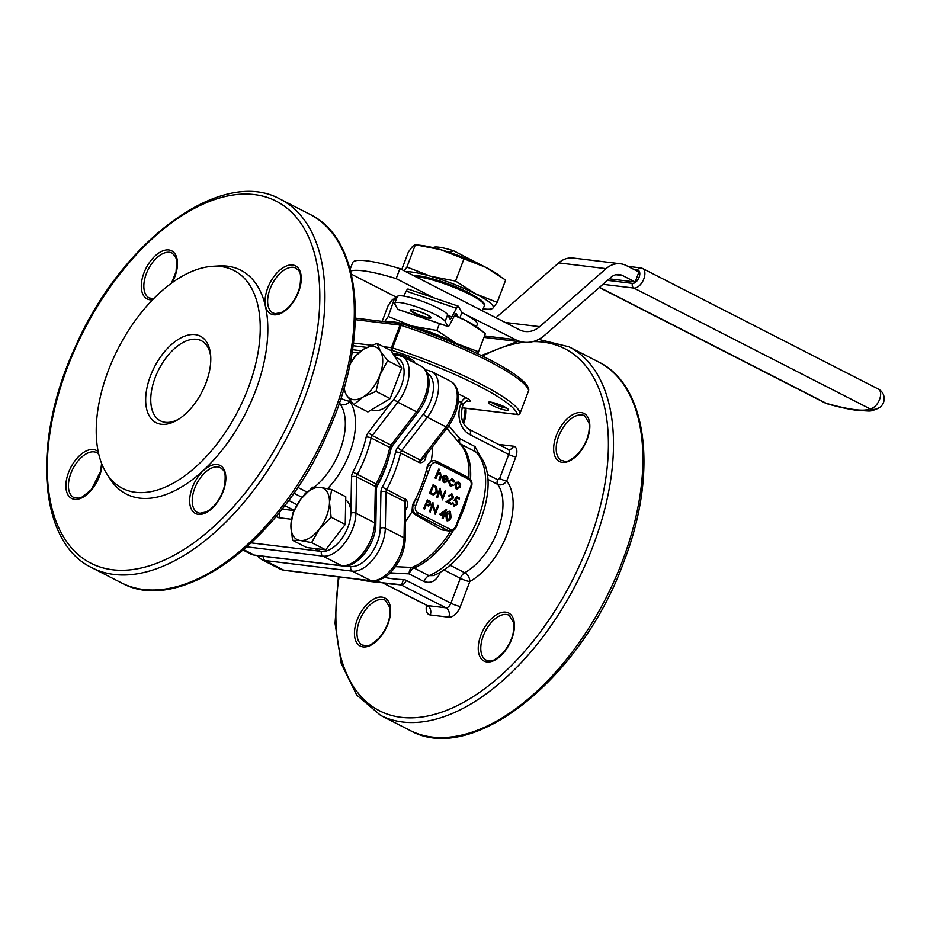 <?xml version="1.0" encoding="UTF-8"?>
<svg xmlns="http://www.w3.org/2000/svg" width="930" height="930" viewBox="0 0 930 930"><rect width="100%" height="100%" fill="white"/><g stroke="black" fill="none" stroke-linecap="round" stroke-linejoin="round"><path stroke-width="1.4" d="M394.215 354.772A10.8 1.79 20.7 0 1 394.169 353.842A10.8 1.79 20.7 0 1 410.2 358.631A10.8 1.79 20.7 0 1 414.083 361.363A10.8 1.79 20.7 0 1 413.048 362.049M504.665 406.945A10.8 1.79 20.7 0 1 508.547 409.677A10.8 1.79 20.7 0 1 497.852 407.863A10.8 1.79 20.7 0 1 488.634 402.155A10.8 1.79 20.7 0 1 504.665 406.945M446.83 428.253L448.004 429.66L446.47 428.718M427.602 464.942A84.584 46.698 117.1 0 1 426.266 470.627L428.381 465.035L427.602 464.942L431.357 460.431L434.589 460.629A7.196 5.882 -83.1 0 1 436.228 461.129A1.802 0.988 -62.9 0 1 436.426 461.187L468.488 477.59A1.802 0.988 -62.9 0 0 468.29 477.532L436.589 461.315M395.459 566.661L411.932 567.451A7.196 5.045 -112.3 0 1 414.059 568.021L428.997 575.658L433.438 575.589C474.591 559.5 506.083 477.788 476.462 452.329L460.338 443.843A71.982 39.746 117.1 0 1 470.51 479.287M414.071 513.999L441.727 529.868L448.225 530.658L416.163 514.255L414.071 513.999L411.955 511.779L412.548 504.792L413.327 504.885L415.431 499.294A84.584 46.698 117.1 0 1 412.548 504.792M417.803 500.108L415.431 499.294A84.584 46.698 117.1 0 0 426.266 470.627L428.637 471.429L415.687 505.688L413.327 504.885A7.196 5.882 -83.1 0 0 416.163 514.255A1.802 0.988 -62.9 0 0 417.814 512.721L449.876 529.124A1.802 0.988 117.1 0 1 448.225 530.658A7.196 5.882 -83.1 0 0 449.864 531.158L441.727 529.868M426.091 455.212A84.584 46.698 117.1 0 1 425.859 456.839C425.254 460.571 423.394 462.547 420.29 462.768L419.209 462.547L420.86 460.373L423.685 458.327L447.667 427.161C459.78 411.746 463.024 387.543 450.318 381.114L431.613 371.547A32.399 17.891 117.1 0 1 427.265 417.279L401.655 450.573A3.604 1.988 -62.9 0 0 400.516 452.991A84.584 46.698 117.1 0 1 386.717 489.482L406.282 499.852C408.189 502.793 408.061 506.036 405.922 509.582L405.782 509.512M487.204 474.393L497.585 479.706L499.619 478.531A5.394 0.895 -159.3 0 0 506.722 480.961C504.141 484.518 501.096 485.646 497.597 484.344L487.797 479.334M449.829 565.103L464.721 572.717A7.196 4.627 -119.1 0 1 469.79 581.552L460.385 606.453A12.602 6.952 117.1 0 1 448.783 617.194L430.241 614.939A12.602 6.952 117.1 0 1 426.579 605.267M376.603 487.204A71.982 39.746 -62.9 0 0 385.078 469.15A71.982 39.746 -62.9 0 0 389.17 456.13M280.197 569.055L284.487 570.346A3.604 2.941 96.9 0 1 283.662 570.102L371.047 580.715A32.399 17.891 -62.9 0 0 404.039 537.831A3.604 1.988 1.1 0 1 405.224 539.342L405.422 499.05A3.604 1.988 117.1 0 0 404.724 501.514L386.02 491.947L385.334 528.275A32.399 17.891 117.1 0 1 352.342 571.148L264.957 560.534A32.399 17.891 117.1 0 1 261.504 559.488L280.197 569.055A32.399 17.891 -62.9 0 0 283.662 570.102L264.957 560.534A3.604 2.941 -83.1 0 1 263.388 556.326M314.538 548.491L318.455 550.502A28.795 15.903 -62.9 0 0 321.536 551.432A28.795 15.903 -62.9 0 0 350.854 513.314A28.795 15.903 -62.9 0 0 345.716 499.852M371.709 409.63A28.795 15.903 -62.9 0 0 394.053 399.005A28.795 15.903 -62.9 0 0 397.912 358.352L394.878 356.806M350.168 400.307L349.796 401.318A7.196 5.754 -34.5 0 1 340.299 404.213L339.113 403.597M212.656 266.306L218.945 265.934A125.736 69.425 117.1 0 1 227.408 266.178A125.736 69.425 117.1 0 1 242.021 420.093A125.736 69.425 117.1 0 1 110.042 478.88L106.659 473.568A122.376 67.564 117.1 0 1 118.075 348.669A122.376 67.564 117.1 0 1 212.656 266.306A122.376 67.564 117.1 0 1 220.887 266.538A122.376 67.564 117.1 0 1 235.116 416.349A122.376 67.564 117.1 0 1 106.659 473.568M161.297 424.254A48.593 26.831 117.1 0 1 160.89 356.434A48.593 26.831 117.1 0 1 210.622 355.109A48.593 26.831 117.1 0 1 206.042 382.811A48.593 26.831 117.1 0 1 177.467 419.942A48.593 26.831 117.1 0 1 161.297 424.254M406.282 499.852A3.243 1.744 -43.3 0 0 405.201 501.816A3.604 1.988 1.1 0 0 404.724 501.514L404.039 537.831L385.334 528.275A3.604 1.988 -178.9 0 0 380.254 528.345L380.94 492.017A7.196 3.976 117.1 0 1 382.335 487.099A80.98 44.71 -62.9 0 0 395.541 452.154A7.196 3.976 117.1 0 1 397.819 447.33L423.441 414.036A28.795 15.903 -62.9 0 0 427.393 373.43M425.859 456.839A3.243 1.395 8.6 0 1 425.184 456.386M420.29 462.768A3.243 2.046 97.9 0 1 420.86 460.373A3.604 0.953 37.6 0 1 420.348 460.141L445.97 426.847L427.265 417.279A3.604 0.953 -142.4 0 1 423.441 414.036M447.702 429.346A5.394 2.592 136 0 1 448.795 425.719L459.629 438.53A5.394 2.36 -36.5 0 0 458.176 441.134M459.629 438.53L475.032 446.574L480.787 457.409M450.562 531.204A72.54 40.048 -62.9 0 1 411.932 567.451A7.196 4.115 -92.3 0 0 409.095 573.88L390.182 572.857M491.214 402.202A8.998 1.488 -159.3 0 0 498.585 405.922A8.998 1.488 -159.3 0 0 506.571 408.003M396.75 353.9A8.998 1.488 -159.3 0 0 399.168 355.434M405.027 357.945A8.998 1.488 -159.3 0 0 412.106 359.701M447.342 520.812L446.481 520.591L445.854 514.767C446.598 512.174 447.958 511.035 449.969 511.361M450.376 511.407L451.073 517.278C450.306 519.87 448.911 520.998 446.888 520.649L446.272 514.825C447.005 512.221 448.376 511.082 450.376 511.407L449.539 511.198M439.53 514.348L446.563 509.454L444.273 515.546L445.086 515.964L444.749 516.859L443.924 516.441L443.168 518.475L442.529 518.15L443.296 516.115L439.53 514.348L442.878 516.069L442.122 518.091L443.168 518.475M444.749 516.859L443.877 516.58M437.96 505.327L438.6 505.653L435.275 514.441L433.078 505.083L430.067 511.93L429.428 511.605L432.752 502.816L435.345 512.244L437.96 505.327L435.194 511.523M435.275 514.441L432.834 505.746M423.627 508.64L427.358 499.91L430.311 501.572L430.823 504.49L428.567 505.99L426.207 504.955L424.673 509.012L423.627 508.64L424.673 509.012M428.428 505.978L426.161 505.095M459.269 499.038L456.863 497.806L455.607 499.922L456.502 500.177L457.641 504.188L454.014 506.025L452.794 502.444L454.386 505.141L457.025 503.827L456.049 501.014L454.317 500.677L456.711 496.655L459.606 498.131L459.269 499.038L456.793 497.922M454.642 506.257L453.596 505.967L452.794 502.444M453.98 505.095L456.607 503.781L455.642 500.968L453.91 500.619L456.711 496.655M451.213 504.327L446.412 501.863L452.875 497.62L452.015 495.062L448.981 495.923L452.387 494.179L453.538 497.875L448.26 501.735L451.55 503.421L451.213 504.327L445.993 501.816L452.468 497.573L451.259 494.876M449.609 496.248L448.562 495.876L451.98 494.121M452.387 494.179L451.445 493.923M445.191 490.761L445.83 491.087L442.517 499.875L440.32 490.517L437.704 497.411L436.658 497.039L439.983 488.262L442.587 497.678L445.191 490.761L442.424 496.957M442.517 499.875L440.064 491.191M433.415 495.016L429.416 493.33L433.148 484.6L436.693 486.797L437.24 492.063L433.624 495.051L429.416 493.33M457.223 489.168L456.142 488.866L454.712 484.193L456.281 482.286L458.653 482.228M459.06 482.275L460.617 484.332L460.466 486.983L456.549 488.924L455.119 484.251L456.688 482.333L459.06 482.275L457.99 481.984M454.038 481.996L452.585 479.903L449.423 481.298L450.678 484.972L452.98 484.809L453.34 485.518L450.364 485.762L448.76 481.043L452.933 479.148L454.724 481.856L453.631 481.949L451.596 479.648M450.26 484.925L452.98 484.809M451.19 486.053L449.957 485.716L448.353 480.984L452.515 479.09M452.933 479.148L451.724 478.811M443.587 481.519L446.005 481.136L446.842 481.845L443.784 482.391L442.436 477.764L443.843 475.916L446.307 475.753L447.911 478.078L447.632 480.601L443.006 478.229L444.726 481.787M444.482 482.647L443.366 482.345L442.017 477.706L443.424 475.869L445.9 475.707M446.307 475.753L445.261 475.474M447.632 480.601L442.959 478.369M439.96 480.299L439.32 479.973L440.948 475.463L440.088 473.51L437.681 474.312L436.065 478.311L435.019 477.939L438.832 468.976L439.46 469.301L438.03 473.103L440.495 472.777L441.192 477.02L439.96 480.299L438.914 479.927L440.529 475.404L439.332 473.335M437.612 473.056L440.088 472.731M440.495 472.777L439.599 472.556M436.065 478.311L435.019 477.939M435.426 477.985L438.832 468.976M444.005 481.566L446.412 481.182M444.284 482.635L443.366 482.345M443.377 477.485L447.295 479.485L446.04 476.555L443.377 477.485M446.888 479.438L446.04 476.555L444.482 476.486M445.633 476.509L444.075 476.427M450.98 486.041L449.957 485.716M450.678 484.972L451.445 485.216M457.025 489.157L456.142 488.866M459.827 486.669L458.351 483.019L455.758 484.577L456.839 488.134L459.827 486.669L458.118 482.868M456.839 488.134L457.502 488.343M456.432 488.087L459.42 486.611M429.823 493.388L433.148 484.6M430.799 492.807L433.717 494.028L436.612 491.738L436.007 487.436L433.438 485.82L430.799 492.807M433.299 493.981L436.193 491.691L435.6 487.39L433.392 485.96M437.704 497.411L436.658 497.039M437.077 497.097L440.39 488.308M455.642 500.968L453.91 500.619M454.445 506.246L453.596 505.967M424.045 508.687L427.358 499.91M427.777 504.711L430.183 504.165L427.649 501.131L426.545 504.06L428.858 505.106M428.637 505.06L429.776 504.118L427.602 501.27M430.474 511.977L429.428 511.605M429.834 511.651L433.159 502.874M439.937 514.406L446.435 509.396M441.529 514.139L443.633 515.22L445.075 511.407L441.529 514.139M443.273 515.034L444.47 511.872M447.132 520.8L446.481 520.591M447.249 519.754L449.341 519.021L450.446 516.952L450.062 512.325L446.912 515.139L447.679 519.893M446.842 519.707L448.923 518.975L450.027 516.906L449.632 512.186M460.257 345.821A50.394 8.347 -159.3 0 0 445.865 338.88A50.394 8.347 -159.3 0 0 417.186 328.046A50.394 8.347 -159.3 0 0 384.16 321.629M445.865 338.88L445.365 338.66A48.593 8.045 -159.3 0 0 417.71 328.209L417.186 328.046M462.884 346.971A48.593 8.045 -159.3 0 0 456.758 343.647A48.593 8.045 -159.3 0 0 411.618 325.988A48.593 8.045 -159.3 0 0 388.728 321.524M477.357 353.609L478.531 351.773L456.758 343.647L436.891 330.476L411.618 325.988L388.252 316.456L384.729 321.559M484.251 332.661L465.535 320.408A48.593 8.045 20.7 0 1 479.369 328.79L485.414 333.579L478.531 351.773M454.712 315.27A48.593 8.045 20.7 0 1 457.967 316.746A48.593 8.045 20.7 0 1 465.535 320.408L454.514 315.619M439.472 323.628L436.891 330.476M459.943 317.665L461.85 312.608A39.595 6.556 20.7 0 1 477.276 324.384L476.416 326.663M350.598 271.107A71.982 11.927 20.7 0 1 396.168 278.616L433.554 297.74M351.342 274.164L396.971 297.495M461.85 312.608L515.604 339.694A35.991 29.411 96.9 0 0 523.811 342.228A35.991 29.411 96.9 0 0 544.596 335.312L610.987 277.291A14.392 11.764 -83.1 0 1 619.299 274.524A14.392 11.764 -83.1 0 1 622.577 275.536L635.167 281.976L609.231 278.826M396.622 298.391L392.6 299.367L388.147 305.528L382.16 321.396M388.252 316.456L394.657 298.1L396.692 298.216M461.547 312.05L458.409 306.33A7.196 1.349 108.9 0 0 458.223 306.168A7.196 1.349 108.9 0 0 456.409 308.283L451.887 316.886A7.196 1.349 -71.1 0 1 450.074 319.002A7.196 1.349 -71.1 0 1 449.888 318.839L447.644 314.735L445.133 321.385L447.876 326.384A7.196 1.349 108.9 0 0 448.062 326.558A7.196 1.349 108.9 0 0 449.888 324.43L454.398 315.84A7.196 1.349 -71.1 0 1 456.223 313.712A7.196 1.349 -71.1 0 1 456.398 313.887L457.967 316.746M448.062 326.558L397.877 309.411A7.196 1.349 -71.1 0 1 397.691 309.237L447.876 326.384M445.133 321.385A26.993 4.476 -159.3 0 0 416.791 306.888A26.993 4.476 -159.3 0 0 394.785 303.261A26.993 4.476 -159.3 0 0 394.948 304.238L397.691 309.237M456.409 308.283L406.224 291.137L403.632 296.077M406.224 291.137A7.196 1.349 -71.1 0 1 408.049 289.021L458.223 306.168M394.785 303.261L397.296 296.624A26.993 4.476 20.7 0 1 419.302 300.25A26.993 4.476 20.7 0 1 447.644 314.735M635.167 281.976L638.922 272.013L626.343 265.573A25.191 20.588 96.9 0 0 620.601 263.806A25.191 20.588 96.9 0 0 606.046 268.654L539.667 326.663A25.191 20.588 -83.1 0 1 525.113 331.499A25.191 20.588 -83.1 0 1 519.37 329.731L399.923 268.654A71.982 11.927 -159.3 0 0 352.621 262.69L350.122 269.316M396.168 278.616L399.923 268.654M620.601 263.806L573.229 258.052A25.191 20.588 96.9 0 0 558.674 262.899L495.923 317.746M414.059 275.873A38.153 6.324 20.7 0 1 469.603 293.124M406.003 271.758A48.593 8.045 20.7 0 1 430.439 276.187A48.593 8.045 20.7 0 1 475.579 293.845A48.593 8.045 20.7 0 1 492.912 308.132A48.593 8.045 20.7 0 1 484.193 308.958A48.593 8.045 20.7 0 1 483.158 308.83M484.193 308.958L490.284 309.655L492.912 308.132L497.201 302.378L475.579 293.845L455.549 281.069L430.439 276.187L406.922 267.05L404.259 270.863M401.737 269.572L408.375 251.995L412.676 246.241L415.303 244.718L421.395 245.415A48.593 8.045 20.7 0 1 440.471 249.624L485.611 267.282L505.641 280.058L497.201 302.378M463.989 258.749L455.549 281.069M406.922 267.05L415.361 244.73L440.471 249.624A48.593 8.045 20.7 0 1 485.611 267.282A48.593 8.045 20.7 0 1 497.352 274.118L500.224 276.117M432.996 247.624L433.74 247.299A28.795 4.766 20.7 0 1 453.619 250.798L487.064 268.038M453.619 250.798L449.062 252.425M210.738 356.748A44.989 24.843 -62.9 0 0 201.392 340.74A44.989 24.843 -62.9 0 0 158.786 369.489A44.989 24.843 -62.9 0 0 160.413 420.86A44.989 24.843 -62.9 0 0 178.862 419.07M331.127 517.22L319.443 528.949L311.585 542.632L300.158 540.493L292.555 540.318L306.679 547.538L325.698 549.851L345.251 524.439L345.774 496.725L331.65 489.506L329.487 502.386L331.127 517.22L345.251 524.439M292.555 540.318L290.904 525.485L293.078 512.604L300.948 498.922L312.631 487.192L320.234 487.367L331.65 489.506M311.585 542.632L325.698 549.851M387.612 360.7L379.905 375.057L376.022 391.379L362.967 397.064L353.749 404.713L367.873 411.932L390.135 398.598L395.936 383.265L401.725 367.92L391.053 350.587L376.929 343.368L380.358 351.052L387.612 360.7L401.725 367.92M353.749 404.713L346.495 395.064L343.658 389.298M376.022 391.379L390.135 398.598M349.889 364.525L354.656 356.702L363.886 349.052L376.929 343.368M329.487 502.386A28.795 15.903 117.1 0 1 319.443 528.949A28.795 15.903 117.1 0 1 300.158 540.493A28.795 15.903 117.1 0 1 290.904 525.485A28.795 15.903 117.1 0 1 300.948 498.922A28.795 15.903 117.1 0 1 320.234 487.367A28.795 15.903 117.1 0 1 329.487 502.386M349.843 364.746A28.795 15.903 117.1 0 1 363.886 349.052A28.795 15.903 117.1 0 1 380.358 351.052A28.795 15.903 117.1 0 1 379.905 375.057A28.795 15.903 117.1 0 1 362.967 397.064A28.795 15.903 117.1 0 1 346.495 395.064A28.795 15.903 117.1 0 1 344.216 387.368M462.071 407.735L517.336 414.443A2.162 1.767 96.9 0 0 518.417 414.548M462.047 407.817L517.824 414.594A2.162 2.162 0 0 0 520.102 413.211L528.635 390.6A111.577 18.484 -159.3 0 0 401.132 325.395L392.6 347.971A111.577 18.484 20.7 0 1 520.102 413.176A2.162 2.116 -10 0 1 517.336 414.443A109.415 18.123 -159.3 0 0 392.286 350.494L390.437 350.273M366.873 347.413L353.144 345.739M458.188 393.762L466.36 397.935A5.394 2.976 -62.9 0 0 461.385 402.539L458.316 400.97M467.186 400.946A5.394 4.418 -83.1 0 1 468.197 401.283A10.8 1.79 -159.3 0 0 466.36 397.935M468.197 401.283L466.488 401.086M431.357 460.431A84.584 46.698 -62.9 0 0 432.601 446.749M468.836 477.776A72.54 40.048 -62.9 0 0 462.024 446.284L448.004 429.66M405.561 521.381A84.584 46.698 -62.9 0 0 411.955 511.779M397.819 447.33A3.604 0.953 -142.4 0 0 401.655 450.573L420.348 460.141A3.604 1.988 117.1 0 0 419.209 462.547L400.516 452.991A3.604 1.267 -167.3 0 0 395.541 452.154M467.406 497.631A71.982 39.746 117.1 0 1 458.618 520.893M453.41 530.391A71.982 39.746 117.1 0 1 414.059 568.021A7.196 3.976 117.1 0 0 409.095 573.88L424.045 581.529A7.196 3.976 117.1 0 1 428.997 575.658A71.982 39.746 -62.9 0 0 478.787 516.452A71.982 39.746 -62.9 0 0 475.288 451.48A5.394 2.976 -62.9 0 1 475.032 446.574M384.543 577.414A162.82 133.048 96.9 0 0 403.12 579.564A10.8 8.823 96.9 0 1 406.247 580.367L450.911 603.221L460.327 578.309A7.196 3.976 117.1 0 1 464.721 572.717A53.986 29.807 -62.9 0 0 497.852 530.309A53.986 29.807 -62.9 0 0 497.597 484.344A5.394 2.976 -62.9 0 1 497.585 479.706M499.619 478.531L508.71 454.479A5.394 0.895 -159.3 0 0 515.813 456.909L506.722 480.961A61.182 33.782 117.1 0 1 507.489 533.064A61.182 33.782 117.1 0 1 469.79 581.552A7.196 1.197 -159.3 0 1 460.327 578.309L443.715 569.823M465.872 408.282A26.993 14.903 117.1 0 1 463.628 423.673M357.085 620.136A26.993 14.903 117.1 0 1 388.403 601.373A26.993 14.903 117.1 0 1 372.105 644.513A26.993 14.903 117.1 0 1 357.085 620.136M480.88 635.167A26.993 14.903 117.1 0 1 512.198 616.416A26.993 14.903 117.1 0 1 495.899 659.544A26.993 14.903 117.1 0 1 480.88 635.167M556.291 435.6A26.993 14.903 117.1 0 1 587.609 416.849A26.993 14.903 117.1 0 1 571.311 459.978A26.993 14.903 117.1 0 1 556.291 435.6M339.101 576.984A203.356 112.274 -62.9 0 0 431.939 715.089A203.356 112.274 -62.9 0 0 598.629 512.616A203.356 112.274 -62.9 0 0 532.89 341.612M523.927 342.24A203.356 112.274 -62.9 0 0 482.542 356.12M498.468 444.377L513.395 446.191A10.8 5.964 -62.9 0 1 515.813 456.909M346.251 565.893L350.924 566.463A28.795 15.903 -62.9 0 0 380.254 528.345M598.432 361.875C647.954 385.648 658.022 473.823 623.925 561.546C582.447 677.342 472.533 766.367 409.956 730.399A206.96 114.262 -62.9 0 0 622.623 560.523A206.96 114.262 -62.9 0 0 598.432 361.875L569.044 346.844A206.96 114.262 117.1 0 1 593.235 545.492A206.96 114.262 117.1 0 1 380.568 715.368L356.702 695.036L341.252 663.578L335.056 623.321L338.369 576.891M284.487 570.346L371.861 580.959A3.604 2.941 96.9 0 1 371.047 580.715L352.342 571.148A3.604 2.941 -83.1 0 1 350.924 566.463M382.335 487.099L386.717 489.482A3.604 1.988 -62.9 0 0 386.02 491.947A3.604 1.988 -178.9 0 0 380.94 492.017M447.667 427.161A3.604 0.953 37.6 0 1 445.97 426.847A32.399 17.891 -62.9 0 0 450.318 381.114M425.498 370.024L427.335 370.256A3.604 2.941 96.9 0 0 425.847 370.535M376.522 487.994L375.836 524.311C375.86 543.527 357.504 568.3 342.473 565.928L255.087 555.315L250.809 554.024A32.399 17.891 -62.9 0 0 254.274 555.071L341.647 565.684A32.399 17.891 -62.9 0 0 374.639 522.8L355.946 513.244A3.604 1.988 1.1 0 0 350.854 513.314L351.54 476.997A7.196 3.976 117.1 0 1 352.947 472.068L377.499 484.693L376.522 487.994A3.604 1.988 -178.9 0 0 375.336 486.483A3.604 1.988 117.1 0 1 376.034 484.019A84.584 46.698 -62.9 0 0 389.821 447.516L371.117 437.96A84.584 46.698 117.1 0 1 357.329 474.451A3.604 1.988 -62.9 0 0 356.632 476.916L355.946 513.244A32.399 17.891 117.1 0 1 322.954 556.117L246.915 546.875M375.836 524.311A3.604 1.988 -178.9 0 0 374.639 522.8L375.336 486.483L356.632 476.916A3.604 1.988 1.1 0 0 351.54 476.997M342.473 565.928A3.604 2.941 -83.1 0 1 341.647 565.684L322.954 556.117A3.604 2.941 -83.1 0 1 321.536 551.432L251.274 542.899M255.087 555.315A3.604 2.941 -83.1 0 1 254.274 555.071L243.73 549.677M377.499 484.693C383.765 472.975 388.275 461.024 391.042 448.841A3.604 1.267 12.7 0 0 389.821 447.516A3.604 1.988 117.1 0 1 390.96 445.11A3.604 0.953 37.6 0 0 392.658 445.424L418.279 412.13A3.604 0.953 37.6 0 1 416.582 411.816L397.877 402.248L372.256 435.542L390.96 445.11L416.582 411.816A32.399 17.891 -62.9 0 0 420.93 366.083L402.225 356.516A32.399 17.891 117.1 0 1 397.877 402.248A3.604 0.953 37.6 0 1 394.053 399.005L368.431 432.299A3.604 0.953 37.6 0 0 372.256 435.542A3.604 1.988 -62.9 0 0 371.117 437.96A3.604 1.267 12.7 0 0 366.153 437.123A7.196 3.976 117.1 0 1 368.431 432.299M291.462 519.254L278.884 517.719A12.602 6.952 117.1 0 1 276.257 516.278M340.857 398.342A7.196 1.197 20.7 0 0 349.796 401.318A61.182 33.782 117.1 0 1 327.639 488.634M358.399 353.005L352.168 352.249M352.947 472.068A80.98 44.71 -62.9 0 0 366.153 437.123M314.468 487.064A53.986 29.807 -62.9 0 0 340.299 404.213A7.196 3.976 -62.9 0 1 339.636 402.039M297.751 487.332L307.074 492.098A7.196 3.976 117.1 0 0 303.715 495.585M121.4 582.819A206.96 114.262 -62.9 0 0 317.374 450.597A206.96 114.262 -62.9 0 0 309.876 214.307C363.874 239.812 370.152 341.74 326.476 435.414C280.209 541.713 179.85 615.858 121.4 582.819L92.012 567.788A206.96 114.262 117.1 0 0 114.099 574.461A206.96 114.262 117.1 0 0 296.879 416.907A206.96 114.262 117.1 0 0 280.476 199.276L309.876 214.307M112.681 569.776A203.356 112.274 -62.9 0 0 319.792 300.611A203.356 112.274 -62.9 0 0 118.238 276.129A203.356 112.274 -62.9 0 0 112.681 569.776M198.357 514.371A26.993 14.903 117.1 0 1 199.09 475.393A26.993 14.903 117.1 0 1 225.851 478.648A26.993 14.903 117.1 0 1 198.357 514.371M102.021 464.489A26.993 14.903 117.1 0 1 74.563 499.34A26.993 14.903 117.1 0 1 70.471 468.116A26.993 14.903 117.1 0 1 98.243 451.806M152.59 299.739A26.993 14.903 117.1 0 1 149.974 299.762A26.993 14.903 117.1 0 1 144.755 270.956A26.993 14.903 117.1 0 1 171.19 250.6A26.993 14.903 117.1 0 1 172.085 282.743M273.769 314.805A26.993 14.903 117.1 0 1 274.501 275.826A26.993 14.903 117.1 0 1 301.262 279.07A26.993 14.903 117.1 0 1 273.769 314.805M395.076 356.911A3.604 2.941 -83.1 0 1 397.947 355.225L393.576 354.69M460.757 404.201A5.394 0.895 -159.3 0 1 462.722 405.736C459.792 416.849 462.001 424.766 469.336 429.486L508.082 449.295A5.394 2.976 117.1 0 1 508.71 454.479L469.976 434.67A23.401 19.123 -83.1 0 1 460.757 404.201L461.385 402.539A5.394 0.895 -159.3 0 1 463.349 404.073C466.093 400.993 467.406 399.947 467.29 400.935L466.965 400.911M460.094 438.925A5.394 2.976 -62.9 0 0 460.338 443.843M469.336 429.486A5.394 2.976 117.1 0 1 469.976 434.67M508.082 449.295L508.733 449.504A5.394 4.418 96.9 0 0 513.395 446.191M403.12 579.564A5.394 3.104 91.7 0 1 399.877 584.586A5.394 3.104 91.7 0 1 399.714 584.575A168.225 137.466 -83.1 0 1 389.438 583.796A168.225 137.466 -83.1 0 1 374.755 581.018M358.573 579.355A168.225 137.466 96.9 0 0 370.907 581.552L400.04 584.598A5.394 4.418 -83.1 0 1 401.272 584.982L397.11 584.47M383.09 583.029L426.835 605.395A5.394 2.976 -62.9 0 0 427.405 605.569L445.947 607.825L401.272 584.982A5.394 2.976 117.1 0 0 406.247 580.367M383.404 583.064L427.405 605.569A7.196 5.882 -83.1 0 1 430.241 614.939M440.216 572.485C436.577 580.843 431.183 583.854 424.045 581.529M448.783 617.194A7.196 5.882 -83.1 0 0 445.947 607.825A5.394 2.976 -62.9 0 0 450.911 603.221A7.196 1.197 -159.3 0 0 460.385 606.453M294.078 510.349L284.754 505.583M282.057 509.082L293.996 510.535M288.626 500.41L297.03 504.711M302.145 497.411L293.799 493.144M279.209 512.663A7.196 5.882 -83.1 0 1 278.884 517.719M528.612 390.67L528.635 390.635A2.162 2.162 0 0 0 528.74 389.496A2.162 2.116 -10 0 1 528.635 390.6L520.079 413.246M392.286 350.494A2.162 0.593 -72.1 0 1 392.6 347.971L391.437 347.68A2.162 1.767 96.9 0 0 392.286 350.494M353.505 343.077L371.64 345.274M383.486 346.716L391.437 347.68L399.97 325.105L355.388 319.688M528.74 389.496C526.775 374.744 462.559 343.554 402.237 323.873A2.162 2.162 0 0 0 401.83 323.779A2.162 1.767 -83.1 0 0 399.97 325.105L401.132 325.395A2.162 0.593 -72.1 0 1 402.237 323.873A2.162 0.593 -72.1 0 1 402.33 323.931M355.434 318.141L401.83 323.779A2.162 1.767 -83.1 0 1 402.167 323.861M430.741 465.849L428.381 465.035A7.196 5.882 -83.1 0 1 434.589 460.629L436.426 461.187A1.802 0.988 -62.9 0 1 436.635 462.919A5.394 4.418 96.9 0 0 430.741 465.849L428.637 471.429M449.876 529.124A5.394 4.418 96.9 0 0 455.77 526.194L470.824 486.344A5.394 4.418 96.9 0 0 468.697 479.31L436.635 462.919M415.687 505.688A5.394 4.418 96.9 0 0 417.814 512.721M455.77 526.194L456.421 526.694C455.061 529.821 452.875 531.309 449.864 531.158M470.824 486.344L471.475 486.855L456.421 526.694M468.697 479.31A1.802 0.988 -62.9 0 0 468.488 477.59C471.673 479.671 472.673 482.763 471.475 486.855M515.604 339.694L484.53 335.928M448.109 315.584L451.887 316.886M427.021 314.677A11.16 1.848 20.7 0 1 424.615 317.176A11.16 1.848 20.7 0 1 410.27 309.841A11.16 1.848 20.7 0 1 427.021 314.677M430.857 317.397L426.986 314.666C417.372 310.667 411.932 309.027 410.653 309.76L410.653 309.76A10.8 1.79 -159.3 0 0 420.127 315.247A10.8 1.79 -159.3 0 0 430.857 317.397L430.869 317.386M622.577 275.536L615.869 274.722M606.046 268.654L558.674 262.899M539.667 326.663L505.176 322.478M607.488 280.349L632.481 283.383A7.196 3.976 -62.9 0 0 639.108 277.245A7.196 3.976 -62.9 0 0 637.492 270.107L634.469 269.735M599.49 287.335L826.386 403.376A79.19 13.113 -159.3 0 0 869.631 408.63L633.888 288.068L602.954 284.313M599.315 287.486L825.236 403.027A10.8 5.964 -62.9 0 0 826.386 403.376A10.8 4.906 -74.2 0 0 827.212 403.806C839.906 407.398 850.613 409.665 859.343 410.607C871.154 410.688 869.387 412.676 880.187 407.073A10.8 10.602 -129 0 1 869.631 408.63A10.8 5.964 117.1 0 0 879.582 399.423A10.8 5.964 117.1 0 0 878.315 389.054L642.572 268.491A10.8 5.964 117.1 0 1 643.839 278.861A10.8 5.964 117.1 0 1 633.888 288.068A3.604 2.941 96.9 0 1 632.481 283.383M883.395 402.632A10.8 10.602 -129 0 1 880.187 407.073A10.8 10.8 0 0 0 878.315 389.054M627.843 266.34L640.596 267.898A3.604 2.941 96.9 0 1 641.421 268.142A10.8 5.964 117.1 0 1 642.572 268.491L640.596 267.898A3.604 2.941 96.9 0 0 637.492 270.107M482.403 310.829L484.309 305.796A39.595 6.556 -159.3 0 0 469.929 294.543A39.595 6.556 -159.3 0 0 415.361 276.547M359.445 620.938A25.191 13.915 -62.9 0 0 362.398 645.118C366.362 645.164 366.606 649.733 379.684 637.434C387.566 627.401 390.96 617.45 389.844 607.569L385.334 600.257A25.191 13.915 -62.9 0 0 359.445 620.938M483.24 635.981A25.191 13.915 -62.9 0 0 486.181 660.161C490.156 660.195 490.401 664.764 503.467 652.465C511.361 642.432 514.755 632.481 513.627 622.6L509.129 615.3A25.191 13.915 -62.9 0 0 483.24 635.981M558.651 436.403A25.191 13.915 -62.9 0 0 561.592 460.583C565.568 460.629 565.812 465.198 578.879 452.898C586.772 442.866 590.166 432.915 589.039 423.034L584.54 415.722A25.191 13.915 -62.9 0 0 558.651 436.403M220.573 467.72A25.191 13.915 -62.9 0 0 196.718 483.821A25.191 13.915 -62.9 0 0 197.625 512.581L199.904 513.267L206.193 511.953C214.853 507.083 220.945 498.503 224.456 486.239C226.769 468.441 222.933 470.917 220.573 467.72M98.789 454.259L96.778 452.689A25.191 13.915 -62.9 0 0 72.924 468.778A25.191 13.915 -62.9 0 0 73.842 497.55L78.573 498.166L82.398 496.922L91.373 489.564L100.661 471.196L101.591 463.396M171.504 283.162L176.072 271.63L176.712 260.481L175.549 256.75L172.19 253.111A25.191 13.915 -62.9 0 0 148.335 269.212A25.191 13.915 -62.9 0 0 149.253 297.984L153.671 298.646M295.984 268.154A25.191 13.915 -62.9 0 0 272.13 284.243A25.191 13.915 -62.9 0 0 273.036 313.015L275.315 313.701L281.604 312.387C290.265 307.505 296.356 298.937 299.867 286.661C302.18 268.863 298.344 271.351 295.984 268.154M569.044 346.844L538.644 339.392M517.603 341.473L481.31 355.516M409.956 730.399L380.568 715.368M371.861 580.959C373.104 582.459 385.973 578.797 391.309 571.706C399.912 562.069 404.55 551.281 405.224 539.342M427.335 370.256L431.613 371.547M256.924 555.547L261.504 559.488M250.809 554.024L243.207 550.13M391.042 448.841L392.658 445.424M418.279 412.13C430.381 396.715 433.636 372.512 420.93 366.083M280.476 199.276C222.038 166.249 121.679 240.382 75.411 346.681C31.725 440.355 38.014 542.283 92.012 567.788M402.225 356.516L397.947 355.225M361.259 350.761L352.563 349.715M462.722 405.736L463.349 404.073M358.48 579.332L370.907 581.552M426.835 605.395L428.125 606.662L428.044 605.965M523.811 342.228L483.972 337.381M825.236 403.027A10.8 10.8 0 0 0 827.212 403.806M413.757 275.722L430.346 278.175L469.755 293.171L481.647 300.553L483.972 303.18L484.309 305.796M463.431 423.29L465.291 408.212"/></g></svg>
